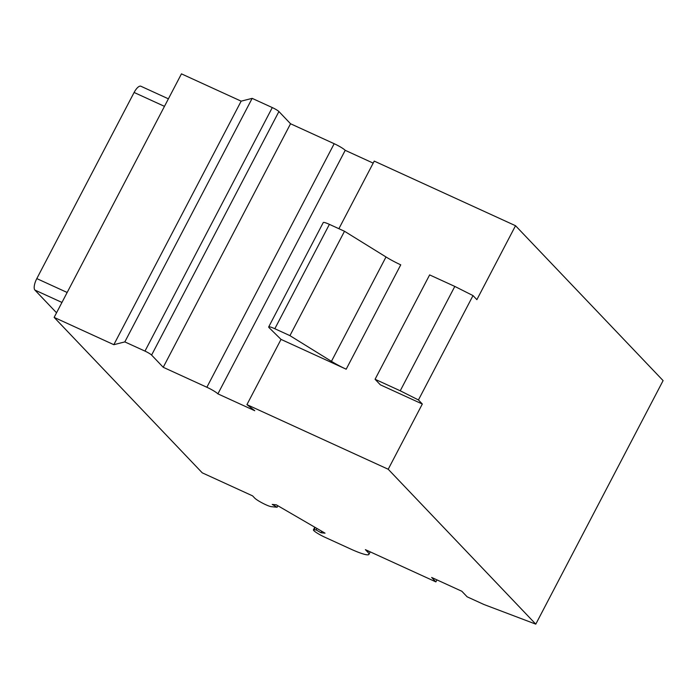 <?xml version="1.0" encoding="UTF-8"?>
<svg xmlns="http://www.w3.org/2000/svg" width="698" height="698" viewBox="0 0 698 698"><rect width="100%" height="100%" fill="white"/><g stroke="black" fill="none" stroke-linecap="round" stroke-linejoin="round"><path stroke-width="1.05" d="M56.547 312.791L34.9 290.071A9.903 3.595 -65.4 0 1 36.802 278.598L134.112 92.468A9.903 3.595 -65.4 0 1 140.874 86.238L168.401 98.828M54.139 317.389L181.454 73.857L241.15 101.158L113.835 344.69L54.139 317.389L202.246 472.834L252.589 495.868L254.709 498.084A9.903 1.326 27.6 0 0 262.718 503.223A9.903 1.326 27.6 0 0 271.225 506.652L277.106 507.245L272.229 504.41L276.268 504.82L325.041 533.167L321.001 532.757L316.124 529.922L314.065 529.712A9.903 1.326 -152.4 0 0 313.419 529.852A9.903 1.326 -152.4 0 0 324.84 537.216L350.527 548.96A29.709 3.979 -152.4 0 0 368.919 554.395A29.709 3.979 -152.4 0 0 367.767 552.144L365.386 549.649L435.875 581.888L431.643 577.447L461.849 591.267L467.137 596.816L483.923 604.494L535.785 624.143L663.1 380.611L515.525 225.716L374.241 161.098L338.896 228.708M535.785 624.143L388.21 469.248L246.926 404.631L254.753 410.712L217.898 393.864A9.903 1.326 -152.4 0 0 206.861 387.25L163.227 367.288L151.597 355.073A5.942 0.794 -152.4 0 0 144.975 351.103L124.829 341.898L113.835 344.69M373.186 163.123L345.213 150.323A9.903 1.326 27.6 0 0 334.185 143.709L290.543 123.755L278.912 111.54A5.942 0.794 27.6 0 0 272.29 107.571L252.153 98.366L241.15 101.158M435.875 581.888L436.931 579.864M388.21 469.248L422.316 404.02L418.442 399.954L473.008 295.586L476.874 299.651L515.525 225.716M418.442 399.954L400.242 390.793L375.07 379.276L380.358 384.825L422.316 404.02M246.926 404.631L281.024 339.394L346.191 369.198A19.806 2.652 -152.4 0 1 331.445 361.337L289.932 335.642L344.498 231.265L329.395 224.363A9.903 1.326 -152.4 0 0 323.261 222.549L268.695 326.917A9.903 1.326 -152.4 0 0 269.079 327.667L281.024 339.394M344.498 231.265L386.003 256.969A19.806 2.652 -152.4 0 0 400.748 264.83L346.191 369.198M329.395 224.363L274.829 328.732L289.932 335.642M274.829 328.732A9.903 1.326 -152.4 0 0 268.695 326.917M217.898 393.864L345.213 150.323M290.543 123.755L163.227 367.288M252.153 98.366L124.829 341.898M473.008 295.586L454.808 286.424L429.628 274.907L375.07 379.276M454.808 286.424L400.242 390.793M277.883 505.753L277.106 507.245M321.778 531.265L321.001 532.757M316.901 528.43L316.124 529.922M368.361 551.01L367.767 552.144M386.003 256.969L331.445 361.337M206.861 387.25L334.185 143.709M151.597 355.073L278.912 111.54M144.975 351.103L272.29 107.571M314.065 529.712L315.243 527.47M134.112 92.468L164.466 106.349M36.802 278.598L67.165 292.479M34.9 290.071L61.956 302.443M370.237 551.865L368.919 554.395M313.419 529.852L314.798 527.208"/></g></svg>
